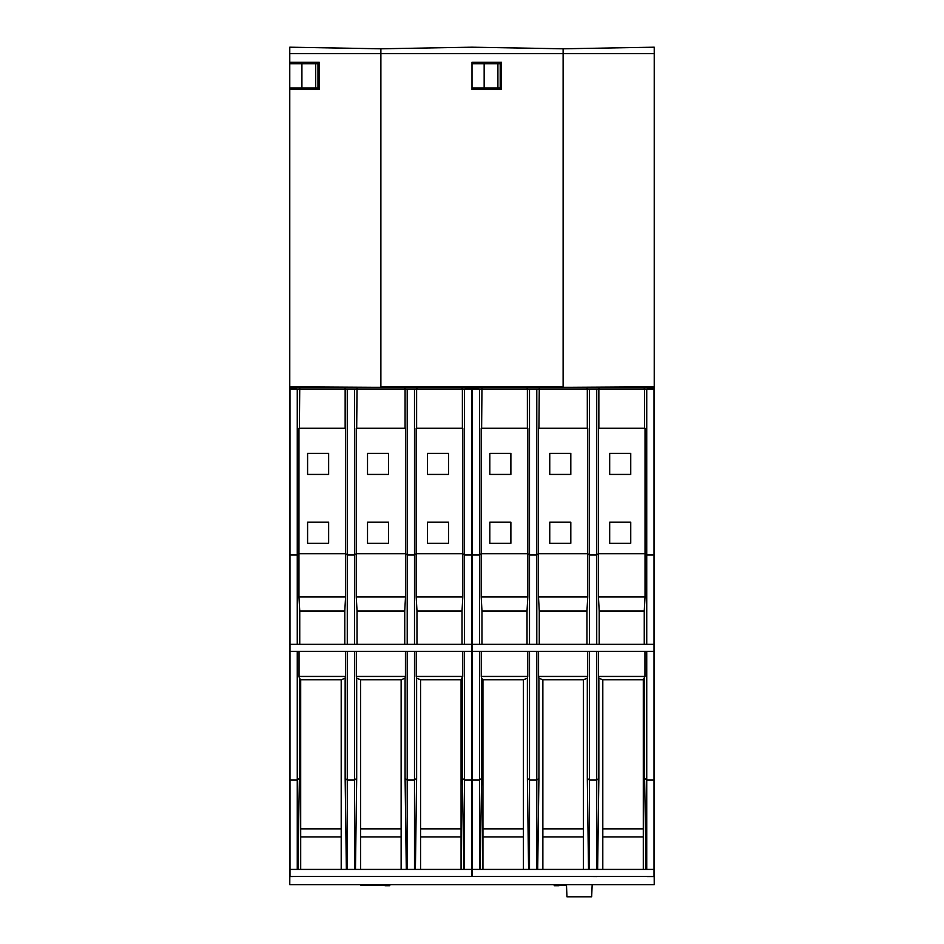 <?xml version="1.0" encoding="UTF-8"?>
<svg xmlns="http://www.w3.org/2000/svg" width="944" height="944" viewBox="0 0 944 944"><rect width="100%" height="100%" fill="white"/><g stroke="black" fill="none" stroke-linecap="round" stroke-linejoin="round"><path stroke-width="1.42" d="M592.171 884.646L591.664 896.8L566.966 896.8L566.459 884.646M647.549 388.09L648.162 388.987M478.077 388.987L478.679 388.09M465.321 388.09L465.923 388.987M319.249 63.72L289.773 63.72L289.773 62.269L319.249 62.269L319.249 89.562L289.773 89.562L289.773 388.126L296.451 388.09M538.918 678.122L538.564 676.447L587.664 676.447L587.31 678.122L583.368 679.798L542.871 679.798L538.918 678.122L538.918 778.387L537.702 869.176M644.964 676.447L643.301 679.798L602.803 679.798L598.85 678.122L598.496 676.447L644.964 676.447L644.964 651.395M481.617 678.122L481.263 676.447L527.731 676.447L527.377 678.122L523.424 679.798L482.939 679.798L481.617 678.122L481.617 778.387L479.493 780.086L479.493 651.395M481.263 676.447L481.263 651.395M644.61 678.122L644.61 778.387L646.734 780.086L654.027 780.086L654.027 644.339L596.726 644.339L596.726 555.013L598.425 553.656L598.425 428.269L645.035 428.269L645.035 596.938L644.256 610.992L599.204 610.992L598.425 596.938L645.035 596.938M646.734 651.395L646.734 869.412L654.027 869.412L654.027 876.469L472.201 876.469L472.201 869.412L646.734 869.412M643.301 869.176L643.301 679.798M645.932 869.176L645.932 857.695L646.074 869.176M644.61 778.387L645.932 857.695M602.803 679.798L602.803 828.844L643.301 828.844M597.635 869.176L598.85 778.387L598.85 678.122M602.803 828.844L602.803 869.176M598.496 676.447L598.496 651.395M587.31 678.122L587.31 778.387L589.434 780.086L596.726 780.086L596.726 651.395M596.726 869.412L596.726 780.086L598.85 778.387M527.377 678.122L527.377 778.387L529.501 780.086L529.501 869.412M527.377 778.387L528.593 869.176M529.501 651.395L529.501 780.086L536.794 780.086L536.794 869.412M536.794 651.395L536.794 780.086L538.918 778.387M542.871 679.798L542.871 869.176M542.871 836.95L583.368 836.95M583.368 869.176L583.368 679.798M587.31 778.387L588.525 869.176M589.434 651.395L589.434 869.412M602.803 836.95L643.301 836.95M654.027 780.086L654.027 869.412M527.731 651.395L527.731 676.447M538.564 676.447L538.564 651.395M587.664 651.395L587.664 676.447M472.201 869.412L472.201 780.086L479.493 780.086L479.493 869.412M472.201 780.086L472.201 651.395L654.027 651.395M480.166 869.176L481.617 778.387M542.871 828.844L583.368 828.844M482.939 679.798L482.939 828.844L523.424 828.844L523.424 679.798M523.424 869.176L523.424 828.844M480.295 869.176L480.295 857.695M482.939 828.844L482.939 869.176M482.939 836.95L523.424 836.95M356.69 678.122L356.336 676.447L405.436 676.447L405.082 678.122L401.129 679.798L360.632 679.798L356.69 678.122L356.69 778.387L355.475 869.176M462.737 676.447L461.061 679.798L420.576 679.798L416.623 678.122L416.269 676.447L462.737 676.447L462.737 651.395M299.39 678.122L299.036 676.447L345.504 676.447L345.15 678.122L341.197 679.798L300.699 679.798L299.39 678.122L299.39 778.387L297.266 780.086L297.266 651.395M299.036 676.447L299.036 651.395M462.383 678.122L462.383 778.387L464.507 780.086L471.799 780.086L471.799 644.339L414.499 644.339L414.499 555.013L416.198 553.656L416.198 428.269L462.808 428.269L462.808 596.938L462.029 610.992L416.977 610.992L416.198 596.938L462.808 596.938M464.507 651.395L464.507 869.412L471.799 869.412L471.799 876.469L289.973 876.469L289.973 869.412L464.507 869.412M461.061 869.176L461.061 679.798M463.705 869.176L463.705 857.695L463.834 869.176M462.383 778.387L463.705 857.695M420.576 679.798L420.576 828.844L461.061 828.844M415.407 869.176L416.623 778.387L416.623 678.122M420.576 828.844L420.576 869.176M416.269 676.447L416.269 651.395M405.082 678.122L405.082 778.387L407.206 780.086L414.499 780.086L414.499 651.395M414.499 869.412L414.499 780.086L416.623 778.387M345.15 678.122L345.15 778.387L347.274 780.086L347.274 869.412M345.15 778.387L346.365 869.176M347.274 651.395L347.274 780.086L354.566 780.086L354.566 869.412M354.566 651.395L354.566 780.086L356.69 778.387M360.632 679.798L360.632 869.176M360.632 836.95L401.129 836.95M401.129 869.176L401.129 679.798M405.082 778.387L406.298 869.176M407.206 651.395L407.206 869.412M420.576 836.95L461.061 836.95M471.799 780.086L471.799 869.412M345.504 651.395L345.504 676.447M356.336 676.447L356.336 651.395M405.436 651.395L405.436 676.447M289.973 869.412L289.973 780.086L297.266 780.086L297.266 869.412M289.973 780.086L289.973 651.395L471.799 651.395M297.926 869.176L299.39 778.387M360.632 828.844L401.129 828.844M300.699 679.798L300.699 828.844L341.197 828.844L341.197 679.798M341.197 869.176L341.197 828.844M298.068 869.176L298.068 857.695M300.699 828.844L300.699 869.176M300.699 836.95L341.197 836.95M539.272 388.987L539.272 387.335L587.31 387.264L587.31 428.269M586.956 388.987L586.956 387.335M538.918 428.269L539.272 387.335M527.023 388.987L527.377 387.264L538.918 387.264M527.377 387.264L527.377 428.269M481.971 388.987L481.971 387.335L527.023 387.335M481.617 428.269L481.971 387.335M478.679 388.987L478.679 387.264L481.617 387.264M510.881 474.431L489.818 474.431L489.818 453.368L510.881 453.368L510.881 474.431L489.818 474.431L489.818 453.368L510.881 453.368L510.881 474.431M510.881 543.272L489.818 543.272L489.818 522.209L510.881 522.209L510.881 543.272L489.818 543.272L489.818 522.209L510.881 522.209L510.881 543.272M570.813 474.431L549.75 474.431L549.75 453.368L570.813 453.368L570.813 474.431L549.75 474.431L549.75 453.368L570.813 453.368L570.813 474.431M570.813 543.272L549.75 543.272L549.75 522.209L570.813 522.209L570.813 543.272L549.75 543.272L549.75 522.209L570.813 522.209L570.813 543.272M630.745 474.431L609.682 474.431L609.682 453.368L630.745 453.368L630.745 474.431L609.682 474.431L609.682 453.368L630.745 453.368L630.745 474.431M630.745 543.272L609.682 543.272L609.682 522.209L630.745 522.209L630.745 543.272L609.682 543.272L609.682 522.209L630.745 522.209L630.745 543.272M539.272 610.992L538.493 596.938L587.734 596.938L586.956 610.992L539.272 610.992L539.272 644.103M481.971 610.992L481.192 596.938L527.802 596.938L527.023 610.992L481.971 610.992L481.971 644.103M598.425 596.938L598.425 553.739L645.035 553.739M538.493 596.938L538.493 553.739L587.734 553.739L587.734 596.938M538.493 553.739L538.493 428.269L587.734 428.269L587.734 553.739M598.85 428.269L598.85 388.987L644.61 388.987L644.61 428.269M481.192 596.938L481.192 428.269L527.802 428.269L527.802 553.656L529.501 555.013L536.794 555.013L536.794 388.987L589.434 388.987L589.434 644.339L596.726 644.339M481.192 553.656L479.493 555.013L479.493 644.339L472.201 644.339L472.201 555.013L479.493 555.013L479.493 388.987L529.501 388.987L529.501 644.339L589.434 644.339M481.192 553.739L527.802 553.739L527.802 596.938M479.493 644.339L529.501 644.339M536.794 644.339L536.794 555.013L538.493 553.656M599.204 610.992L599.204 644.103M587.734 553.656L589.434 555.013L596.726 555.013L596.726 388.987L598.85 388.987L598.85 387.264L644.61 387.264L644.61 388.987L654.027 388.987L654.027 644.339M599.204 388.987L599.204 387.335M644.256 388.987L644.256 387.335M472.201 644.339L472.201 651.395M586.956 610.992L586.956 644.103M644.256 610.992L644.256 644.103M645.035 553.656L646.734 555.013L646.734 644.339M646.734 388.987L646.734 555.013L654.027 555.013M527.023 610.992L527.023 644.103M472.201 555.013L472.201 388.987L479.493 388.987M529.501 388.987L536.794 388.987M589.434 388.987L596.726 388.987M644.61 387.264L647.549 387.264L647.549 388.987M587.31 387.264L598.85 387.264M654.227 53.678L563.12 53.678L563.12 48.793L654.227 47.2L654.227 388.126L648.162 388.126M654.227 386.839L563.12 387.335M289.773 53.678L563.12 53.678L563.12 386.839L380.88 386.839L380.88 48.793L289.773 47.2L289.773 62.269M357.044 388.987L357.044 387.335L405.082 387.264L465.321 387.264L465.321 388.987M478.077 388.126L465.923 388.126M404.728 388.987L404.728 387.335M356.69 428.269L357.044 387.335M344.796 388.987L345.15 387.264L356.69 387.264M345.15 387.264L345.15 428.269M299.744 388.987L299.744 387.335L344.796 387.335M299.39 428.269L299.744 387.335M296.451 388.987L296.451 387.264L299.39 387.264M328.642 474.431L307.591 474.431L307.591 453.368L328.642 453.368L328.642 474.431L307.591 474.431L307.591 453.368L328.642 453.368L328.642 474.431M328.642 543.272L307.591 543.272L307.591 522.209L328.642 522.209L328.642 543.272L307.591 543.272L307.591 522.209L328.642 522.209L328.642 543.272M388.574 474.431L367.523 474.431L367.523 453.368L388.574 453.368L388.574 474.431L367.523 474.431L367.523 453.368L388.574 453.368L388.574 474.431M388.574 543.272L367.523 543.272L367.523 522.209L388.574 522.209L388.574 543.272L367.523 543.272L367.523 522.209L388.574 522.209L388.574 543.272M448.518 474.431L427.455 474.431L427.455 453.368L448.518 453.368L448.518 474.431L427.455 474.431L427.455 453.368L448.518 453.368L448.518 474.431M448.518 543.272L427.455 543.272L427.455 522.209L448.518 522.209L448.518 543.272L427.455 543.272L427.455 522.209L448.518 522.209L448.518 543.272M357.044 610.992L356.266 596.938L405.507 596.938L404.728 610.992L357.044 610.992L357.044 644.103M299.744 610.992L298.965 596.938L345.575 596.938L344.796 610.992L299.744 610.992L299.744 644.103M416.198 596.938L416.198 553.739L462.808 553.739M356.266 596.938L356.266 553.739L405.507 553.739L405.507 596.938M356.266 553.739L356.266 428.269L405.507 428.269L405.507 553.739M416.623 428.269L416.623 388.987L462.383 388.987L462.383 428.269M298.965 596.938L298.965 428.269L345.575 428.269L345.575 553.656L347.274 555.013L354.566 555.013L354.566 388.987L405.082 388.987L405.082 428.269M298.965 553.656L297.266 555.013L297.266 644.339L289.973 644.339L289.973 555.013L297.266 555.013L297.266 388.987L347.274 388.987L347.274 644.339L414.499 644.339M298.965 553.739L345.575 553.739L345.575 596.938M297.266 644.339L347.274 644.339M354.566 644.339L354.566 555.013L356.266 553.656M416.977 610.992L416.977 644.103M405.082 387.264L405.082 388.987L407.206 388.987L407.206 644.339M405.507 553.656L407.206 555.013L414.499 555.013L414.499 388.987L416.623 388.987L416.623 387.264M416.977 388.987L416.977 387.335M462.029 388.987L462.029 387.335M462.383 387.264L462.383 388.987L471.799 388.987L471.799 644.339M289.973 644.339L289.973 651.395M404.728 610.992L404.728 644.103M462.029 610.992L462.029 644.103M462.808 553.656L464.507 555.013L464.507 644.339M464.507 388.987L464.507 555.013L471.799 555.013M344.796 610.992L344.796 644.103M289.973 555.013L289.973 388.987L297.266 388.987M347.274 388.987L354.566 388.987M407.206 388.987L414.499 388.987M380.88 387.335L289.773 386.839M295.838 388.126L295.838 388.987M654.027 839.216L654.227 884.646L289.773 884.646L289.973 839.216M360.962 884.646L360.974 885.46L384.597 885.46L384.609 884.646M566.483 885.46L559.403 885.46L559.391 884.646M389.789 884.646L389.789 885.708L384.94 885.708L384.94 884.646M646.982 876.469L645.354 876.469M654.227 876.551L646.982 876.551M598.319 876.469L596.679 876.469M559.06 884.646L559.06 885.708L554.211 885.708L554.211 884.646M356.148 876.469L345.681 876.469M416.08 876.469L405.625 876.469M480.874 876.469L463.126 876.469M538.375 876.469L527.92 876.469M596.679 876.551L587.852 876.469M298.646 876.469L289.773 876.551M501.476 63.72L472 63.72M472 88.016L500.344 88.016L500.344 63.72M500.344 88.016L501.476 88.016M500.202 88.016L500.202 63.72M497.913 88.016L497.913 63.72M484.154 88.016L484.154 63.72M654.227 388.126L654.027 611.606M654.227 611.606L654.027 612.88M654.227 612.88L654.027 839.145M289.773 89.562L289.773 88.016L318.116 88.016L318.116 63.72M318.116 88.016L319.249 88.016M317.975 88.016L317.975 63.72M315.685 88.016L315.685 63.72M301.915 88.016L301.915 63.72M289.773 88.016L289.773 63.72M501.476 62.269L501.476 89.562L472 89.562L472 62.269L501.476 62.269M563.12 48.793L472 47.2L380.88 48.793M289.773 388.126L289.973 839.145"/></g></svg>
